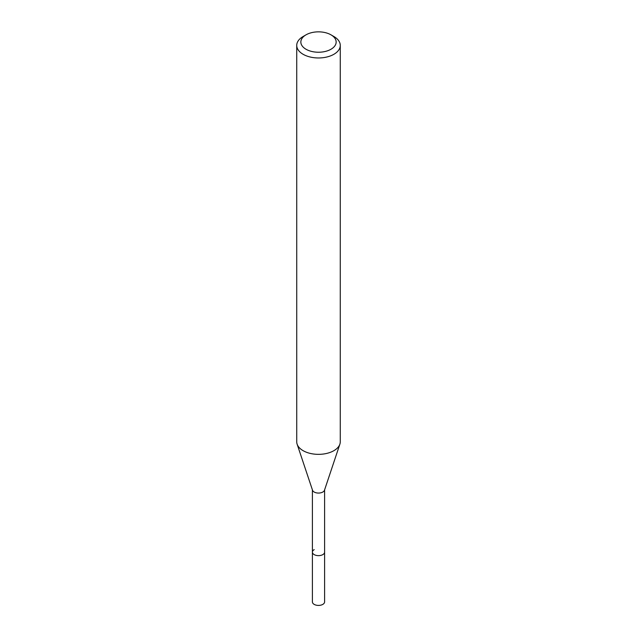 <?xml version="1.0" encoding="UTF-8"?>
<svg xmlns="http://www.w3.org/2000/svg" width="637" height="637" viewBox="0 0 637 637"><rect width="100%" height="100%" fill="white"/><g stroke="black" fill="none" stroke-linecap="round" stroke-linejoin="round"><path stroke-width="0.96" d="M312.401 489.877L312.401 601.901A6.099 3.519 0 0 0 316.167 605.15A6.099 3.519 0 0 0 322.808 604.386A6.099 3.519 0 0 0 324.599 601.901L324.599 552.128A6.099 3.519 180 0 1 322.808 554.62A6.099 3.519 180 0 1 316.167 555.376A6.099 3.519 180 0 1 312.401 552.128A6.099 3.519 180 0 1 314.192 549.635M330.985 49.248A17.653 10.192 180 0 1 306.015 49.248A17.653 10.192 180 0 1 306.015 34.836L306.015 34.836A17.653 10.192 180 0 1 330.985 34.836A17.653 10.192 180 0 1 330.985 49.248M303.108 36.516L306.015 34.836L303.108 36.516A21.769 12.573 180 0 0 296.731 45.402L296.731 441.783A21.769 12.573 0 0 0 297.121 444.164A21.769 12.573 0 0 0 312.122 453.799A21.769 12.573 0 0 0 333.892 450.67A21.769 12.573 0 0 0 339.879 444.164A21.769 12.573 0 0 0 340.269 441.783L340.269 45.402A21.769 12.573 180 0 1 333.892 54.288A21.769 12.573 180 0 1 310.171 57.011A21.769 12.573 180 0 1 296.731 45.402M330.985 34.836L333.892 36.516A21.769 12.573 180 0 1 340.269 45.402M339.879 444.164L324.488 490.211A6.099 3.519 180 0 1 322.808 492.035A6.099 3.519 180 0 1 316.716 492.911A6.099 3.519 180 0 1 312.512 490.211L297.121 444.164M312.401 552.128A6.099 3.519 0 0 0 316.167 555.376A6.099 3.519 0 0 0 322.808 554.62A6.099 3.519 0 0 0 324.599 552.128L324.599 489.877"/></g></svg>
